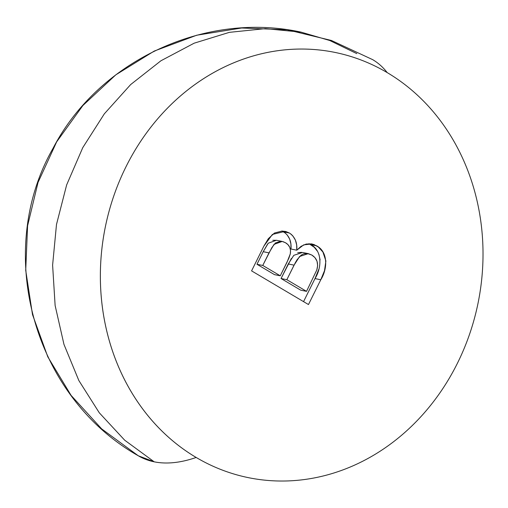 <?xml version="1.0" encoding="UTF-8"?>
<svg xmlns="http://www.w3.org/2000/svg" width="508" height="508" viewBox="0 0 508 508"><rect width="100%" height="100%" fill="white"/><g stroke="black" fill="none" stroke-linecap="round" stroke-linejoin="round"><path stroke-width="0.76" d="M154.197 461.823L138.303 455.784A230.143 105.912 -59.4 0 0 196.171 457.46C185.28 451.021 175.114 443.408 165.659 434.626C156.21 425.844 147.65 416.058 139.998 405.27C132.34 394.487 125.73 382.905 120.161 370.529C114.592 358.153 110.179 345.218 106.921 331.73C103.657 318.243 101.606 304.457 100.774 290.373C99.943 276.288 100.343 262.172 101.968 248.037C103.6 233.902 106.426 220.008 110.458 206.356C114.484 192.71 119.634 179.565 125.908 166.929C132.175 154.299 139.452 142.411 147.726 131.28C156 120.142 165.119 109.969 175.076 100.762C185.039 91.554 195.65 83.49 206.915 76.562C218.173 69.634 229.87 63.983 242.005 59.601C254.14 55.22 266.471 52.203 279.006 50.54C291.541 48.876 304.038 48.603 316.497 49.714C328.949 50.832 341.128 53.321 353.028 57.169C364.928 61.023 376.32 66.173 387.21 72.612C398.094 79.058 408.261 86.665 417.716 95.453C427.171 104.235 435.724 114.021 443.382 124.803C451.034 135.592 457.651 147.174 463.213 159.55C468.782 171.92 473.196 184.855 476.46 198.342C479.717 211.836 481.768 225.622 482.6 239.706C483.432 253.79 483.032 267.9 481.406 282.035C479.774 296.177 476.949 310.071 472.923 323.717C468.89 337.369 463.74 350.507 457.473 363.144C451.199 375.78 443.929 387.661 435.648 398.799C427.374 409.931 418.255 420.103 408.299 429.311C398.335 438.518 387.725 446.589 376.466 453.517C365.201 460.439 353.505 466.096 341.37 470.471C329.241 474.853 316.903 477.876 304.368 479.539C291.833 481.203 279.337 481.476 266.884 480.358C254.425 479.241 242.246 476.758 230.346 472.904C218.446 469.049 207.054 463.906 196.171 457.46A216.98 190.214 -78.6 0 1 125.908 166.929A216.98 190.214 -78.6 0 1 387.21 72.612A230.143 105.912 -59.4 0 0 372.713 59.665L331.438 40.475L287.16 29.775L241.656 28.004L196.755 35.211L154.248 51.06L115.805 74.841L82.88 105.531L56.661 141.859L38.036 182.436L27.597 225.768L25.718 270.332L32.493 314.554L47.784 356.8L71.12 395.434L101.67 428.892L138.303 455.784C32.264 395.865 -5.817 250.889 53.137 148.139C97.917 61.811 203.797 10.897 301.098 32.144L265.392 28.632L229.381 32.347L194.189 43.174L160.934 60.763L130.664 84.569L104.331 113.836L82.766 147.644L66.65 184.918L56.49 224.492L52.61 265.119L55.124 305.505L63.964 344.392L78.848 380.536L99.301 412.814L124.689 440.195L154.197 461.823M356.826 53.632L329.775 40.513L301.098 32.144M320.783 279.756L324.51 270.675L325.895 260.96L322.91 252.025L318.383 247.021L314.122 244.608L311.537 243.884L306.165 244.056L301.079 246.304L296.767 250.19L296.685 245.066L295.44 240.214L292.964 236.068L291.319 234.385L289.446 233.039L285.864 231.534L282.029 231.057L274.441 233.051L268.307 238.716L263.855 246.151L251.581 270.878L308.477 304.546L320.783 279.756L314.992 278.587L303.549 301.631L314.992 278.587L320.783 279.756C327.704 268.884 328.155 251.682 316.554 245.796L311.874 243.948L303.708 244.862L296.767 250.19C297.402 242.608 294.964 236.893 289.446 233.039L285.096 231.356L272.383 234.442L263.855 246.151L251.581 270.878L308.477 304.546L320.783 279.756M282.061 231.057L283.654 231.87L289.446 233.039L283.654 231.87C289.179 235.718 291.617 241.44 290.976 249.022L296.767 250.19L290.976 249.022L290.894 243.897L289.649 239.046L287.109 234.817M317.195 250.965L314.287 247.301L308.947 243.694L310.763 244.627L316.554 245.796L310.763 244.627C322.364 250.514 321.92 267.716 314.992 278.587L318.726 269.507M320.11 259.912L318.922 254.413M285.528 233.216L281.908 230.994M308.318 253.644L302.527 252.47L293.827 255.314L288.271 263.969L294.062 265.144L288.271 263.969L281.051 278.524L286.836 279.692L294.062 265.144L299.612 256.483L308.318 253.644L311.817 255.041C317.017 258.343 318.687 263.296 316.821 269.913L306.534 291.351L300.742 290.176L306.534 291.351L286.836 279.692L281.051 278.524L300.742 290.176L281.051 278.524L291.332 258.521M297.694 252.774L301.542 252.324M282.207 241.44L276.416 240.271L268.249 243.205L263.22 251.695L269.011 252.87L263.22 251.695L256.978 264.281L262.769 265.449L269.011 252.87L274.041 244.373L282.207 241.44L285.528 242.767C289.503 245.097 291.097 248.793 290.297 253.86L287.033 262.198L280.276 275.806L274.485 274.637L280.276 275.806L262.769 265.449L256.978 264.281L274.485 274.637L256.978 264.281L263.22 251.695L267.678 243.954M272.764 240.278L276.511 240.29M262.769 265.449L271.844 247.612L275.419 242.995L280.492 241.256L283.102 241.668L285.528 242.767L287.947 244.64L289.731 247.256L290.532 250.469L290.297 253.86L288.906 258.134L280.276 275.806L262.769 265.449M286.836 279.692L295.51 262.363L297.116 259.69L301.155 255.156L303.517 253.93L307.327 253.498L311.817 255.041L314.909 257.594L317.017 261.207L317.64 265.532L316.821 269.913L306.534 291.351L286.836 279.692"/></g></svg>
